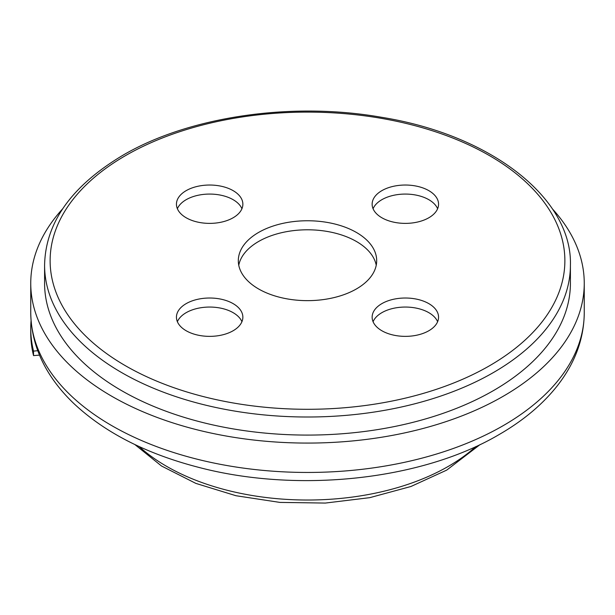 <?xml version="1.0" encoding="UTF-8"?>
<svg xmlns="http://www.w3.org/2000/svg" width="615" height="615" viewBox="0 0 615 615"><rect width="100%" height="100%" fill="white"/><g stroke="black" fill="none" stroke-linecap="round" stroke-linejoin="round"><path stroke-width="0.92" d="M258.577 232.455A69.188 39.944 0 0 0 238.312 260.699A69.188 39.944 0 0 0 281.024 297.606A69.188 39.944 0 0 0 356.423 288.942A69.188 39.944 0 0 0 376.688 260.699A69.188 39.944 0 0 0 333.976 223.799A69.188 39.944 0 0 0 258.577 232.455M376.242 265.219A69.188 39.944 0 0 0 330.309 232.024A69.188 39.944 0 0 0 258.577 241.495A69.188 39.944 0 0 0 238.758 265.219M570.413 265.219L570.413 283.3A262.913 151.79 180 0 1 493.407 390.625A262.913 151.79 180 0 1 206.886 423.535A262.913 151.79 180 0 1 44.588 283.3L44.588 265.219A262.913 151.79 180 0 0 206.886 405.454A262.913 151.79 180 0 0 493.407 372.552A262.913 151.79 180 0 0 570.413 265.219C572.496 199.052 492.092 134.939 381.215 117.234C291.541 101.421 188.505 116.635 122.739 155.349C71.486 186.03 45.433 222.653 44.588 265.219M552.308 208.777A276.75 159.777 180 0 1 584.25 283.3A276.75 159.777 180 0 1 503.193 396.275A276.75 159.777 180 0 1 201.589 430.915A276.75 159.777 180 0 1 30.75 283.3A276.75 159.777 180 0 1 62.692 208.777M381.861 303.633A33.21 19.173 0 0 0 372.137 317.194A33.21 19.173 0 0 0 392.639 334.906A33.21 19.173 0 0 0 428.832 330.747A33.21 19.173 0 0 0 438.557 317.194A33.21 19.173 0 0 0 418.054 299.474A33.21 19.173 0 0 0 381.861 303.633M437.619 321.707A33.21 19.173 0 0 0 414.326 307.769A33.21 19.173 0 0 0 381.861 312.674A33.21 19.173 0 0 0 373.074 321.707M186.168 303.633A33.21 19.173 0 0 0 176.444 317.194A33.21 19.173 0 0 0 196.946 334.906A33.21 19.173 0 0 0 233.139 330.747A33.21 19.173 0 0 0 242.864 317.194A33.21 19.173 0 0 0 222.361 299.474A33.21 19.173 0 0 0 186.168 303.633M241.926 321.707A33.21 19.173 0 0 0 218.632 307.769A33.21 19.173 0 0 0 186.168 312.674A33.21 19.173 0 0 0 177.381 321.707M186.168 190.65A33.21 19.173 0 0 0 176.444 204.211A33.21 19.173 0 0 0 196.946 221.923A33.21 19.173 0 0 0 233.139 217.764A33.21 19.173 0 0 0 242.864 204.211A33.21 19.173 0 0 0 222.361 186.491A33.21 19.173 0 0 0 186.168 190.65M241.926 208.731A33.21 19.173 0 0 0 218.632 194.786A33.21 19.173 0 0 0 186.168 199.691A33.21 19.173 0 0 0 177.381 208.731M381.861 190.65A33.21 19.173 0 0 0 372.137 204.211A33.21 19.173 0 0 0 392.639 221.923A33.21 19.173 0 0 0 428.832 217.764A33.21 19.173 0 0 0 438.557 204.211A33.21 19.173 0 0 0 418.054 186.491A33.21 19.173 0 0 0 381.861 190.65M437.619 208.731A33.21 19.173 0 0 0 414.326 194.786A33.21 19.173 0 0 0 381.861 199.691A33.21 19.173 0 0 0 373.074 208.731M39.475 355.116L33.533 355.608A276.75 159.777 180 0 1 30.75 333.007L30.75 328.487A276.75 159.777 180 0 1 31.065 320.846M33.533 355.608L33.533 351.088A276.75 159.777 180 0 1 30.75 328.487M37.746 350.735L33.533 351.088M475.795 446.575A199.26 115.043 180 0 1 448.397 466.331A199.26 115.043 180 0 1 139.205 446.575M125.506 155.626A257.377 148.599 180 0 1 489.494 155.626A257.377 148.599 180 0 1 489.494 365.771A257.377 148.599 180 0 1 125.506 365.771A257.377 148.599 180 0 1 125.506 155.626M584.25 312.674A276.75 159.777 180 0 1 503.193 425.657A276.75 159.777 180 0 1 201.589 460.289A276.75 159.777 180 0 1 30.75 312.674C31.219 345.899 45.441 376.049 73.416 403.125C104.212 432.184 145.617 453.509 197.623 467.085C297.107 493.553 421.582 480.369 499.18 434.521C523.434 420.514 542.884 404.178 557.521 385.52C575.148 362.804 584.058 338.519 584.25 312.674L584.25 283.3M480.177 444.514L446.682 470.129L410.951 486.488L369.784 497.658L325.327 503.062L279.933 502.409L235.999 495.728L195.831 483.382L161.522 466.009L134.823 444.514M30.75 283.3L30.75 312.674"/></g></svg>

